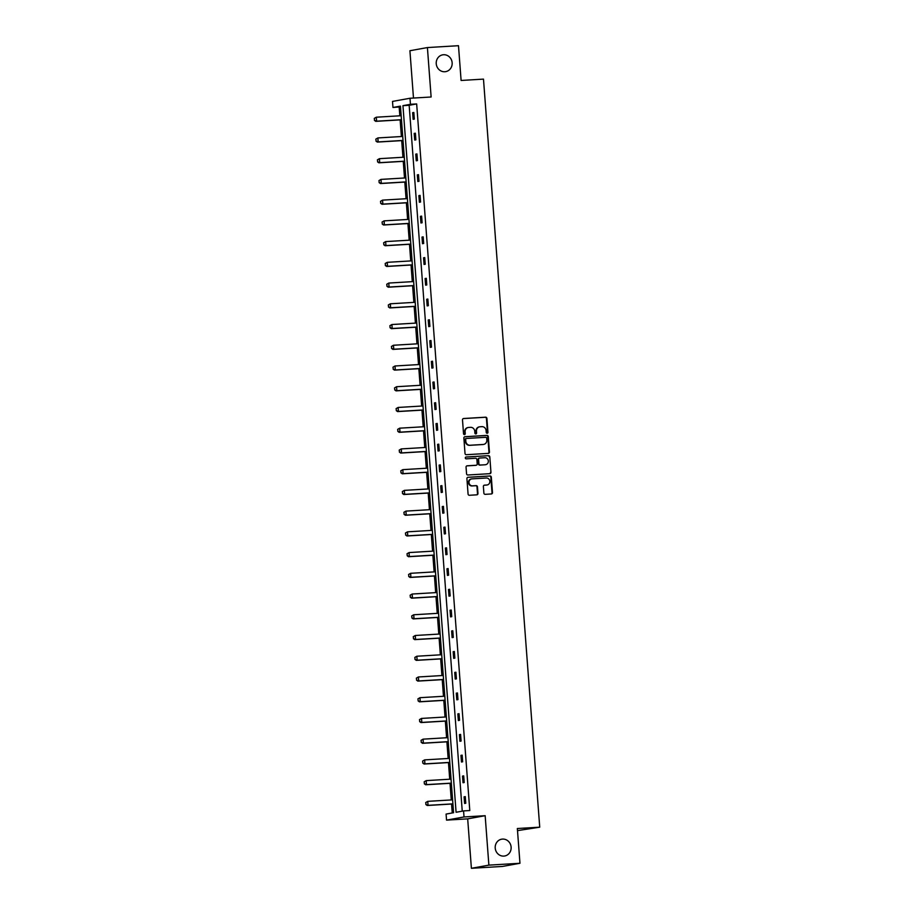 <?xml version="1.0" encoding="UTF-8"?>
<svg xmlns="http://www.w3.org/2000/svg" width="914" height="914" viewBox="0 0 914 914"><rect width="100%" height="100%" fill="white"/><g stroke="black" fill="none" stroke-linecap="round" stroke-linejoin="round"><path stroke-width="1.37" d="M502.529 839.086A8.534 7.963 79.7 0 0 501.649 839.189A8.534 7.963 79.7 0 0 495.262 848.535A8.534 7.963 79.7 0 0 503.808 856.098A8.534 7.963 79.7 0 0 504.688 855.995A8.534 7.963 79.7 0 0 511.075 846.638A8.534 7.963 79.7 0 0 502.529 839.086M443.553 54.737A8.534 7.963 79.7 0 0 442.673 54.84A8.534 7.963 79.7 0 0 436.286 64.186A8.534 7.963 79.7 0 0 444.832 71.749A8.534 7.963 79.7 0 0 445.712 71.635A8.534 7.963 79.7 0 0 452.099 62.289A8.534 7.963 79.7 0 0 443.553 54.737M487.162 433.247A0.914 0.857 79.7 0 0 487.95 432.288L486.911 418.429A1.314 1.222 79.7 0 0 485.585 417.195L463.615 418.509A1.314 1.222 79.7 0 0 462.495 419.892L463.535 433.75A0.914 0.857 79.7 0 0 464.563 434.596A0.914 0.857 79.7 0 0 465.249 433.647L465.112 431.854A4.193 3.907 79.7 0 1 468.711 427.444L470.539 427.329A4.193 3.907 79.7 0 1 474.754 431.271L474.892 433.065A0.914 0.857 79.7 0 0 475.908 433.922A0.914 0.857 79.7 0 0 476.594 432.962L476.468 431.168A4.193 3.907 79.7 0 1 480.056 426.769L481.884 426.655A4.193 3.907 79.7 0 1 486.099 430.597L486.237 432.391A0.914 0.857 79.7 0 0 487.162 433.247M487.013 433.247A0.914 0.857 79.7 0 0 487.47 432.379L486.431 418.509A1.314 1.222 79.7 0 0 485.117 417.287L463.272 418.589M464.312 434.607A0.914 0.857 79.7 0 0 464.78 433.727L465.112 431.854M475.668 433.922A0.914 0.857 79.7 0 0 476.125 433.053L476.468 431.168M471.396 868.3L488.876 865.135L485.163 815.699L467.682 818.864L471.396 868.3L502.483 866.438L519.963 863.273L517.347 828.518L539.728 827.181L483.483 79.118L461.102 80.455L458.485 45.7L427.409 47.562L409.918 50.727L413.482 98.049M519.963 863.273L488.876 865.135M483.883 493.103A1.314 1.222 79.7 0 0 485.197 494.337L491.355 493.96A1.314 1.222 79.7 0 0 492.486 492.589L491.321 477.199A1.314 1.222 79.7 0 0 490.007 475.966L468.037 477.279A1.314 1.222 79.7 0 0 466.917 478.65L468.071 494.04A1.314 1.222 79.7 0 0 469.396 495.274L476.834 494.828A1.314 1.222 79.7 0 0 477.965 493.457L477.462 486.865A1.314 1.222 79.7 0 0 476.148 485.631L472.458 485.86A3.507 3.268 79.7 0 1 471.567 478.925A3.507 3.268 79.7 0 1 471.932 478.879L486.385 478.011A3.507 3.268 79.7 0 1 487.276 484.946A3.507 3.268 79.7 0 1 486.911 484.991L484.5 485.14A1.314 1.222 79.7 0 0 483.38 486.511L483.883 493.103M400.503 106.858L392.963 107.475L392.506 101.42L409.986 98.255L431.122 96.998L427.409 47.562M409.986 98.255L410.443 104.299L402.948 105.658L456.086 812.272L463.569 810.912L464.026 816.956L446.546 820.121L446.089 814.077L453.573 812.717L400.446 106.115L392.963 107.475M463.569 810.912L469.785 810.535L416.658 103.933L410.443 104.299M485.163 815.699L464.026 816.956M488.305 453.39A1.314 1.222 79.7 0 0 489.436 452.019L488.27 436.629A1.314 1.222 79.7 0 0 486.956 435.395L464.986 436.709A1.314 1.222 79.7 0 0 463.866 438.08L465.02 453.481A1.314 1.222 79.7 0 0 466.346 454.704L488.305 453.39M489.801 456.909L490.955 472.298A1.314 1.222 79.7 0 1 489.835 473.681L467.865 474.994A1.314 1.222 79.7 0 1 466.551 473.76L466.049 467.168A1.314 1.222 79.7 0 1 467.18 465.797L476.08 465.26A1.314 1.222 79.7 0 0 477.211 463.889L476.88 459.514A1.314 1.222 79.7 0 0 475.566 458.28L466.289 458.839A0.914 0.857 79.7 0 1 466.049 457.023A0.914 0.857 79.7 0 1 466.151 457.011L488.476 455.675A1.314 1.222 79.7 0 1 489.801 456.909L490.955 472.298M517.507 830.632L539.728 827.181M399.178 107.098L399.829 115.804M400.138 119.894L401.383 136.529M401.692 140.619L402.948 157.265M403.257 161.355L404.502 177.99M404.811 182.08L406.067 198.726M406.376 202.817L407.621 219.463M407.93 223.553L409.186 240.188M409.495 244.278L410.74 260.924M411.049 265.014L412.294 281.649M412.602 285.739L413.859 302.385M414.168 306.476L415.413 323.122M415.721 327.212L416.978 343.847M417.287 347.937L418.532 364.583M418.841 368.673L420.097 385.308M420.406 389.398L421.651 406.044M421.96 410.135L423.216 426.781M423.513 430.86L424.77 447.506M425.079 451.596L426.324 468.242M426.632 472.332L427.889 488.967M428.198 493.057L429.443 509.704M429.751 513.794L431.008 530.428M431.317 534.519L432.562 551.165M432.87 555.255L434.127 571.901M434.436 575.991L435.681 592.626M435.989 596.716L437.246 613.363M437.543 617.453L438.8 634.088M439.108 638.178L440.354 654.824M440.662 658.914L441.919 675.56M442.227 679.65L443.473 696.285M443.781 700.375L445.038 717.022M445.347 721.112L446.592 737.747M446.9 741.837L448.157 758.483M448.466 762.573L449.711 779.219M450.019 783.309L451.265 799.944M451.573 804.034L452.247 812.957M467.682 818.864L446.546 820.121M416.658 103.933L409.164 105.293L462.244 811.152M409.164 105.293L402.948 105.658M464.586 803.463L464.084 796.825L465.272 796.608L465.763 803.257L464.586 803.463M463.021 782.738L462.53 776.089L463.706 775.872L464.209 782.521L463.021 782.738M461.467 762.002L460.964 755.352L462.153 755.147L462.644 761.785L461.467 762.002M459.913 741.265L459.411 734.628L460.587 734.41L461.09 741.06L459.913 741.265M458.348 720.54L457.845 713.891L459.034 713.685L459.536 720.323L458.348 720.54M456.794 699.804L456.292 693.166L457.468 692.949L457.971 699.598L456.794 699.804M455.229 679.079L454.738 672.43L455.915 672.213L456.417 678.862L455.229 679.079M453.675 658.343L453.173 651.705L454.349 651.488L454.852 658.126L453.675 658.343M452.11 637.618L451.619 630.968L452.796 630.751L453.298 637.401L452.11 637.618M450.556 616.881L450.054 610.232L451.242 610.026L451.733 616.664L450.556 616.881M448.991 596.145L448.5 589.507L449.677 589.29L450.179 595.939L448.991 596.145M447.437 575.42L446.935 568.771L448.123 568.554L448.614 575.203L447.437 575.42M445.883 554.684L445.381 548.046L446.558 547.829L447.06 554.467L445.883 554.684M444.318 533.959L443.816 527.309L445.004 527.092L445.506 533.742L444.318 533.959M442.764 513.222L442.262 506.573L443.439 506.367L443.941 513.005L442.764 513.222M441.199 492.486L440.708 485.848L441.885 485.631L442.387 492.28L441.199 492.486M439.645 471.761L439.143 465.112L440.32 464.895L440.822 471.544L439.645 471.761M438.08 451.025L437.589 444.387L438.766 444.17L439.268 450.808L438.08 451.025M436.526 430.3L436.024 423.65L437.212 423.433L437.703 430.083L436.526 430.3M434.973 409.563L434.47 402.914L435.647 402.708L436.149 409.346L434.973 409.563M433.407 388.827L432.905 382.189L434.093 381.972L434.584 388.621L433.407 388.827M431.854 368.102L431.351 361.453L432.528 361.236L433.03 367.885L431.854 368.102M430.288 347.366L429.786 340.728L430.974 340.511L431.477 347.149L430.288 347.366M428.735 326.641L428.232 319.991L429.409 319.774L429.911 326.424L428.735 326.641M427.169 305.904L426.678 299.255L427.855 299.049L428.358 305.687L427.169 305.904M425.616 285.168L425.113 278.53L426.301 278.313L426.792 284.962L425.616 285.168M424.05 264.443L423.559 257.794L424.736 257.577L425.238 264.226L424.05 264.443M422.497 243.707L421.994 237.069L423.182 236.852L423.673 243.49L422.497 243.707M420.943 222.982L420.44 216.332L421.617 216.115L422.119 222.765L420.943 222.982M419.377 202.245L418.875 195.596L420.063 195.39L420.566 202.028L419.377 202.245M417.824 181.509L417.321 174.871L418.498 174.654L419 181.303L417.824 181.509M416.258 160.784L415.767 154.135L416.944 153.929L417.447 160.567L416.258 160.784M414.705 140.048L414.202 133.41L415.379 133.193L415.881 139.842L414.705 140.048M413.139 119.323L412.648 112.673L413.825 112.456L414.328 119.106L413.139 119.323M412.648 112.673L413.836 112.605M414.202 133.41L415.39 133.33M415.767 154.135L416.955 154.066M417.321 174.871L418.509 174.803M418.875 195.596L420.074 195.527M420.44 216.332L421.628 216.264M421.994 237.069L423.193 236.989M423.559 257.794L424.747 257.725M425.113 278.53L426.301 278.462M426.678 299.255L427.866 299.186M428.232 319.991L429.42 319.923M429.786 340.728L430.985 340.648M431.351 361.453L432.539 361.384M432.905 382.189L434.104 382.121M434.47 402.914L435.658 402.846M436.024 423.65L437.223 423.582M437.589 444.387L438.777 444.307M439.143 465.112L440.331 465.043M440.708 485.848L441.896 485.78M442.262 506.573L443.45 506.505M443.816 527.309L445.015 527.241M445.381 548.046L446.569 547.966M446.935 568.771L448.134 568.702M448.5 589.507L449.688 589.427M450.054 610.232L451.253 610.164M451.619 630.968L452.807 630.9M453.173 651.705L454.361 651.625M454.738 672.43L455.926 672.361M456.292 693.166L457.48 693.086M457.845 713.891L459.045 713.823M459.411 734.628L460.599 734.559M460.964 755.352L462.164 755.284M462.53 776.089L463.718 776.02M464.084 796.825L465.272 796.745M479.382 426.872A4.193 3.907 79.7 0 0 475.988 431.259M468.037 427.546A4.193 3.907 79.7 0 0 464.643 431.934M488.19 453.401A1.314 1.222 79.7 0 0 488.956 452.099L487.802 436.709A1.314 1.222 79.7 0 0 486.488 435.475L464.632 436.789M486.671 438.16A0.914 0.857 79.7 0 0 485.745 437.303L466.471 438.457A0.914 0.857 79.7 0 0 465.683 439.417L465.82 441.302A4.193 3.907 79.7 0 0 470.047 445.244L483.22 444.467A4.193 3.907 79.7 0 0 486.819 440.057L486.671 438.16M466.277 438.492L465.991 438.537A0.914 0.857 79.7 0 0 465.215 439.497L465.683 439.417M483.415 444.444A4.193 3.907 79.7 0 1 482.752 444.547L469.568 445.335A4.193 3.907 79.7 0 1 465.352 441.393L465.215 439.497M489.71 473.692A1.314 1.222 79.7 0 0 490.487 472.389M466.826 465.877L475.611 465.352A1.314 1.222 79.7 0 0 475.886 465.306M465.854 457.091L488.476 455.675M485.334 464.712A3.507 3.268 79.7 0 0 488.316 460.827A3.507 3.268 79.7 0 0 484.808 457.731L479.713 458.04A1.314 1.222 79.7 0 0 478.582 459.411L478.913 463.786A1.314 1.222 79.7 0 0 480.238 465.02L484.854 464.792A3.507 3.268 79.7 0 0 485.448 464.7M479.439 458.085L479.233 458.12A1.314 1.222 79.7 0 0 478.113 459.502L478.582 459.411M484.854 464.792L479.759 465.1A1.314 1.222 79.7 0 1 478.445 463.866L478.113 459.502M489.321 457A1.314 1.222 79.7 0 0 488.007 455.766M487.036 484.98A3.507 3.268 79.7 0 1 486.442 485.083L484.157 485.22M471.327 478.97A3.507 3.268 79.7 0 0 468.471 482.843A3.507 3.268 79.7 0 0 471.978 485.94L472.458 485.86M476.72 494.84A1.314 1.222 79.7 0 0 477.485 493.537L476.994 486.956A1.314 1.222 79.7 0 0 475.668 485.722L471.978 485.94M491.241 493.971A1.314 1.222 79.7 0 0 492.006 492.669L490.852 477.279A1.314 1.222 79.7 0 0 489.538 476.045L467.682 477.348M374.272 118.386L374.569 120.351L374.272 118.386L376.317 117.209L376.614 121.196L401.474 119.711M374.569 120.351L376.614 121.196L375.757 121.345L401.474 119.814M401.166 115.724L376.317 117.209L374.42 118.363M374.42 120.385L375.757 121.345M375.837 139.122L376.122 141.087L375.837 139.122L377.87 137.934L378.168 141.921L403.028 140.436M376.122 141.087L378.168 141.921L377.322 142.081L403.04 140.539M402.731 136.449L377.87 137.934L375.974 139.088M375.985 141.11L377.322 142.081M377.391 159.847L377.688 161.824L377.391 159.847L379.424 158.67L379.733 162.658L404.582 161.172M377.688 161.824L379.733 162.658L378.876 162.806L404.594 161.275M404.285 157.185L379.424 158.67L377.539 159.824M377.539 161.847L378.876 162.806M378.956 180.584L379.241 182.549L378.956 180.584L380.989 179.395L381.287 183.383L406.147 181.897M379.241 182.549L381.287 183.383L380.441 183.543L406.159 182M405.85 177.91L380.989 179.395L379.093 180.561M379.104 182.572L380.441 183.543M380.51 201.32L380.807 203.285L380.51 201.32L382.543 200.132L382.852 204.119L407.701 202.634M380.807 203.285L382.852 204.119L381.995 204.268L407.713 202.737M407.404 198.646L382.543 200.132L380.647 201.286M380.658 203.308L381.995 204.268M382.063 222.045L382.36 224.01L382.063 222.045L384.108 220.868L384.406 224.855L409.266 223.37M382.36 224.01L384.406 224.855L383.56 225.004L409.266 223.473M408.958 219.383L384.108 220.868L382.212 222.022M382.223 224.044L383.56 225.004M383.629 242.781L383.914 244.746L383.629 242.781L385.662 241.593L385.959 245.58L410.82 244.095M383.914 244.746L385.959 245.58L385.114 245.74L410.832 244.198M410.523 240.108L385.662 241.593L383.766 242.747M383.777 244.769L385.114 245.74M385.182 263.506L385.479 265.483L385.182 263.506L387.228 262.329L387.525 266.317L412.385 264.832M385.479 265.483L387.525 266.317L386.668 266.465L412.385 264.934M412.077 260.844L387.228 262.329L385.331 263.483M385.331 265.506L386.668 266.465M386.748 284.243L387.033 286.208L386.748 284.243L388.781 283.054L389.078 287.042L413.939 285.556M387.033 286.208L389.078 287.042L388.233 287.202L413.951 285.659M413.642 281.569L388.781 283.054L386.885 284.22M386.896 286.231L388.233 287.202M388.301 304.968L388.599 306.944L388.301 304.968L390.347 303.791L390.644 307.778L415.493 306.293M388.599 306.944L390.644 307.778L389.787 307.927L415.504 306.396M415.196 302.306L390.347 303.791L388.45 304.945M388.45 306.967L389.787 307.927M389.867 325.704L390.152 327.669L389.867 325.704L391.9 324.527L392.197 328.503L417.058 327.029M390.152 327.669L392.197 328.503L391.352 328.663L417.07 327.132M416.761 323.042L391.9 324.527L390.004 325.681M390.015 327.703L391.352 328.663M391.421 346.44L391.718 348.405L391.421 346.44L393.454 345.252L393.763 349.239L418.612 347.754M391.718 348.405L393.763 349.239L392.906 349.399L418.623 347.857M418.315 343.767L393.454 345.252L391.558 346.406M391.569 348.428L392.906 349.399M392.986 367.165L393.271 369.13L392.986 367.165L395.019 365.988L395.316 369.976L420.177 368.491M393.271 369.13L395.316 369.976L394.471 370.124L420.177 368.593M419.88 364.503L395.019 365.988L393.123 367.142M393.134 369.165L394.471 370.124M394.54 387.902L394.825 389.867L394.54 387.902L396.573 386.713L396.882 390.701L421.731 389.215M394.825 389.867L396.882 390.701L396.025 390.861L421.742 389.318M421.434 385.228L396.573 386.713L394.677 387.879M394.688 389.89L396.025 390.861M396.093 408.627L396.39 410.603L396.093 408.627L398.138 407.45L398.435 411.437L423.296 409.952M396.39 410.603L398.435 411.437L397.59 411.586L423.296 410.055M422.988 405.965L398.138 407.45L396.242 408.604M396.253 410.626L397.59 411.586M397.659 429.363L397.944 431.328L397.659 429.363L399.692 428.175L399.989 432.162L424.85 430.677M397.944 431.328L399.989 432.162L399.144 432.322L424.861 430.78M424.553 426.701L399.692 428.175L397.796 429.34M397.807 431.362L399.144 432.322M399.212 450.099L399.509 452.064L399.212 450.099L401.257 448.911L401.554 452.898L426.415 451.413M399.509 452.064L401.554 452.898L400.698 453.058L426.415 451.516M426.107 447.426L401.257 448.911L399.361 450.065M399.361 452.087L400.698 453.058M400.778 470.824L401.063 472.789L400.778 470.824L402.811 469.647L403.108 473.635L427.969 472.15M401.063 472.789L403.108 473.635L402.263 473.783L427.981 472.252M427.672 468.162L402.811 469.647L400.915 470.801M400.926 472.824L402.263 473.783M402.331 491.561L402.628 493.526L402.331 491.561L404.365 490.372L404.673 494.36L429.523 492.875M402.628 493.526L404.673 494.36L403.817 494.52L429.534 492.977M429.226 488.887L404.365 490.372L402.48 491.538M402.48 493.549L403.817 494.52M403.897 512.286L404.182 514.262L403.897 512.286L405.93 511.109L406.227 515.096L431.088 513.611M404.182 514.262L406.227 515.096L405.382 515.245L431.1 513.714M430.791 509.624L405.93 511.109L404.034 512.263M404.045 514.285L405.382 515.245M405.45 533.022L405.747 534.987L405.45 533.022L407.484 531.834L407.793 535.821L432.642 534.336M405.747 534.987L407.793 535.821L406.936 535.981L432.653 534.439M432.345 530.349L407.484 531.834L405.588 532.999M405.599 535.01L406.936 535.981M407.004 553.758L407.301 555.723L407.004 553.758L409.049 552.57L409.346 556.557L434.207 555.072M407.301 555.723L409.346 556.557L408.501 556.717L434.207 555.175M433.91 551.085L409.049 552.57L407.153 553.724M407.164 555.746L408.501 556.717M408.569 574.483L408.855 576.448L408.569 574.483L410.603 573.307L410.9 577.294L435.761 575.809M408.855 576.448L410.9 577.294L410.055 577.442L435.772 575.911M435.464 571.821L410.603 573.307L408.707 574.46M408.718 576.483L410.055 577.442M410.123 595.22L410.42 597.185L410.123 595.22L412.168 594.031L412.465 598.019L437.326 596.534M410.42 597.185L412.465 598.019L411.608 598.179L437.326 596.636M437.018 592.546L412.168 594.031L410.272 595.197M410.272 597.208L411.608 598.179M411.688 615.945L411.974 617.921L411.688 615.945L413.722 614.768L414.019 618.755L438.88 617.27M411.974 617.921L414.019 618.755L413.174 618.904L438.891 617.373M438.583 613.283L413.722 614.768L411.826 615.922M411.837 617.944L413.174 618.904M413.242 636.681L413.539 638.646L413.242 636.681L415.287 635.493L415.584 639.48L440.445 637.995M413.539 638.646L415.584 639.48L414.728 639.64L440.445 638.098M440.137 634.008L415.287 635.493L413.391 636.658M413.391 638.669L414.728 639.64M414.807 657.417L415.093 659.382L414.807 657.417L416.841 656.229L417.138 660.216L441.999 658.731M415.093 659.382L417.138 660.216L416.293 660.365L442.01 658.834M441.702 654.744L416.841 656.229L414.945 657.383M414.956 659.405L416.293 660.365M416.361 678.142L416.658 680.107L416.361 678.142L418.395 676.966L418.703 680.953L443.553 679.468M416.658 680.107L418.703 680.953L417.847 681.101L443.564 679.57M443.256 675.48L418.395 676.966L416.51 678.119M416.51 680.142L417.847 681.101M417.927 698.879L418.212 700.844L417.927 698.879L419.96 697.69L420.257 701.678L445.118 700.193M418.212 700.844L420.257 701.678L419.412 701.838L445.129 700.295M444.821 696.205L419.96 697.69L418.064 698.856M418.075 700.867L419.412 701.838M419.48 719.604L419.777 721.58L419.48 719.604L421.514 718.427L421.822 722.414L446.672 720.929M419.777 721.58L421.822 722.414L420.966 722.563L446.683 721.032M446.375 716.942L421.514 718.427L419.617 719.581M419.629 721.603L420.966 722.563M421.034 740.34L421.331 742.305L421.034 740.34L423.079 739.152L423.376 743.139L448.237 741.654M421.331 742.305L423.376 743.139L422.531 743.299L448.237 741.757M447.929 737.667L423.079 739.152L421.183 740.317M421.194 742.328L422.531 743.299M422.599 761.076L422.885 763.041L422.599 761.076L424.633 759.888L424.93 763.876L449.791 762.39M422.885 763.041L424.93 763.876L424.085 764.024L449.802 762.493M449.494 758.403L424.633 759.888L422.736 761.042M422.748 763.064L424.085 764.024M424.153 781.801L424.45 783.766L424.153 781.801L426.198 780.625L426.495 784.612L451.356 783.127M424.45 783.766L426.495 784.612L425.638 784.76L451.356 783.229M451.048 779.139L426.198 780.625L424.302 781.778M424.302 783.801L425.638 784.76M425.718 802.538L426.004 804.503L425.718 802.538L427.752 801.35L428.049 805.337L452.91 803.852M426.004 804.503L428.049 805.337L427.204 805.497L452.921 803.954M452.613 799.864L427.752 801.35L425.855 802.503M425.867 804.526L427.204 805.497"/></g></svg>
